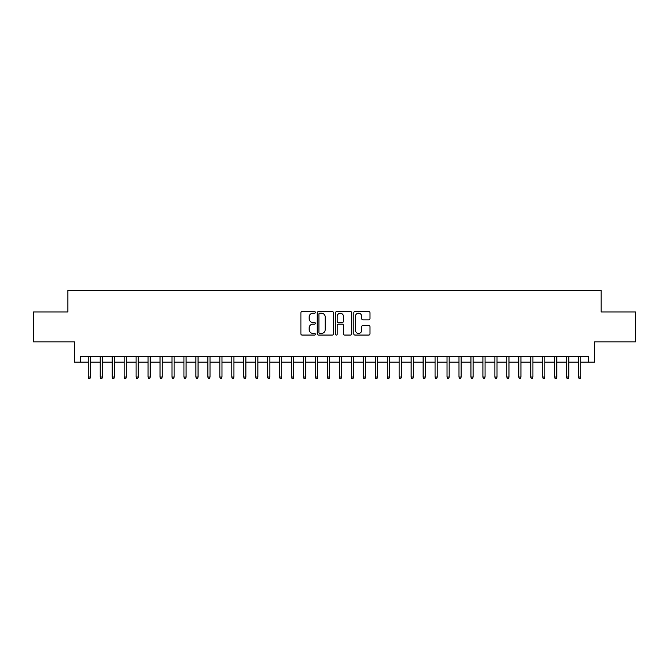 <?xml version="1.0" encoding="UTF-8"?>
<svg xmlns="http://www.w3.org/2000/svg" width="669" height="669" viewBox="0 0 669 669"><rect width="100%" height="100%" fill="white"/><g stroke="black" fill="none" stroke-linecap="round" stroke-linejoin="round"><path stroke-width="1" d="M315.367 312.406A0.82 0.82 0 0 0 314.547 311.578L302.07 311.578A1.171 1.171 0 0 0 300.899 312.757L300.899 333.881A1.171 1.171 0 0 0 302.07 335.06L314.547 335.06A0.82 0.82 0 0 0 315.367 334.232A0.82 0.82 0 0 0 314.547 333.413L312.933 333.413A3.755 3.755 0 0 1 309.178 329.658L309.178 327.894A3.755 3.755 0 0 1 312.933 324.139L314.547 324.139A0.82 0.82 0 0 0 315.367 323.319A0.82 0.82 0 0 0 314.547 322.5L312.933 322.5A3.755 3.755 0 0 1 309.178 318.745L309.178 316.981A3.755 3.755 0 0 1 312.933 313.226L314.547 313.226A0.82 0.82 0 0 0 315.367 312.406M368.803 319.857A1.171 1.171 0 0 0 369.974 318.687L369.974 312.757A1.171 1.171 0 0 0 368.803 311.578L354.955 311.578A1.171 1.171 0 0 0 353.776 312.757L353.776 333.881A1.171 1.171 0 0 0 354.955 335.06L368.803 335.06A1.171 1.171 0 0 0 369.974 333.881L369.974 326.723A1.171 1.171 0 0 0 368.803 325.552L362.874 325.552A1.171 1.171 0 0 0 361.703 326.723L361.703 330.277A3.136 3.136 0 0 1 358.559 333.413A3.136 3.136 0 0 1 355.423 330.277L355.423 316.362A3.136 3.136 0 0 1 358.559 313.226A3.136 3.136 0 0 1 361.703 316.362L361.703 318.687A1.171 1.171 0 0 0 362.874 319.857L368.803 319.857M80.389 362.18L80.389 356.201L588.611 356.201L588.611 362.18L594.59 362.18L594.59 341.851L635.55 341.851L635.55 311.955L601.172 311.955L601.172 290.43L67.828 290.43L67.828 311.955L33.45 311.955L33.45 341.851L74.41 341.851L74.41 362.18L88.283 362.18M333.471 312.757A1.171 1.171 0 0 0 332.301 311.578L318.452 311.578A1.171 1.171 0 0 0 317.273 312.757L317.273 333.881A1.171 1.171 0 0 0 318.452 335.06L332.301 335.06A1.171 1.171 0 0 0 333.471 333.881L333.471 312.757M336.699 311.578L350.548 311.578A1.171 1.171 0 0 1 351.727 312.757L351.727 333.881A1.171 1.171 0 0 1 350.548 335.06L344.627 335.06A1.171 1.171 0 0 1 343.448 333.881L343.448 325.318A1.171 1.171 0 0 0 342.277 324.139L338.347 324.139A1.171 1.171 0 0 0 337.168 325.318L337.168 334.232A0.82 0.82 0 0 1 336.348 335.06A0.82 0.82 0 0 1 335.529 334.232L335.529 312.757A1.171 1.171 0 0 1 336.699 311.578M90.432 362.18L100.233 362.18M102.39 362.18L112.191 362.18M114.349 362.18L124.15 362.18M126.307 362.18L136.108 362.18M138.266 362.18L148.066 362.18M150.224 362.18L160.025 362.18M162.182 362.18L171.983 362.18M174.141 362.18L183.942 362.18M186.099 362.18L195.9 362.18M198.057 362.18L207.858 362.18M210.016 362.18L219.817 362.18M221.974 362.18L231.775 362.18M233.933 362.18L243.733 362.18M245.891 362.18L255.692 362.18M257.849 362.18L267.65 362.18M269.808 362.18L279.609 362.18M281.766 362.18L291.567 362.18M293.724 362.18L303.525 362.18M305.683 362.18L315.484 362.18M317.641 362.18L327.442 362.18M329.6 362.18L339.4 362.18M341.558 362.18L351.359 362.18M353.516 362.18L363.317 362.18M365.475 362.18L375.276 362.18M377.433 362.18L387.234 362.18M389.391 362.18L399.192 362.18M401.35 362.18L411.151 362.18M413.308 362.18L423.109 362.18M425.267 362.18L435.067 362.18M437.225 362.18L447.026 362.18M449.183 362.18L458.984 362.18M461.142 362.18L470.943 362.18M473.1 362.18L482.901 362.18M485.058 362.18L494.859 362.18M497.017 362.18L506.818 362.18M508.975 362.18L518.776 362.18M520.934 362.18L530.734 362.18M532.892 362.18L542.693 362.18M544.85 362.18L554.651 362.18M556.809 362.18L566.61 362.18M568.767 362.18L578.568 362.18M580.717 362.18L588.611 362.18M319.74 313.226A0.82 0.82 0 0 0 318.921 314.045L318.921 332.593A0.82 0.82 0 0 0 319.74 333.413L321.438 333.413A3.755 3.755 0 0 0 325.201 329.658L325.201 316.981A3.755 3.755 0 0 0 321.438 313.226L319.74 313.226M343.448 316.42A3.136 3.136 0 0 0 340.312 313.284A3.136 3.136 0 0 0 337.168 316.42L337.168 321.321A1.171 1.171 0 0 0 338.347 322.5L342.277 322.5A1.171 1.171 0 0 0 343.448 321.321L343.448 316.42M88.283 377.015L88.76 378.57L89.955 378.57L90.432 377.015L88.283 377.015L88.283 356.201M90.432 377.015L90.432 356.201M100.233 377.015L100.718 378.57L101.914 378.57L102.39 377.015L100.233 377.015L100.233 356.201M102.39 377.015L102.39 356.201M112.191 377.015L112.676 378.57L113.872 378.57L114.349 377.015L112.191 377.015L112.191 356.201M114.349 377.015L114.349 356.201M124.15 377.015L124.635 378.57L125.831 378.57L126.307 377.015L124.15 377.015L124.15 356.201M126.307 377.015L126.307 356.201M136.108 377.015L136.593 378.57L137.789 378.57L138.266 377.015L136.108 377.015L136.108 356.201M138.266 377.015L138.266 356.201M148.066 377.015L148.551 378.57L149.747 378.57L150.224 377.015L148.066 377.015L148.066 356.201M150.224 377.015L150.224 356.201M160.025 377.015L160.51 378.57L161.706 378.57L162.182 377.015L160.025 377.015L160.025 356.201M162.182 377.015L162.182 356.201M171.983 377.015L172.468 378.57L173.664 378.57L174.141 377.015L171.983 377.015L171.983 356.201M174.141 377.015L174.141 356.201M183.942 377.015L184.427 378.57L185.622 378.57L186.099 377.015L183.942 377.015L183.942 356.201M186.099 377.015L186.099 356.201M195.9 377.015L196.385 378.57L197.581 378.57L198.057 377.015L195.9 377.015L195.9 356.201M198.057 377.015L198.057 356.201M207.858 377.015L208.343 378.57L209.539 378.57L210.016 377.015L207.858 377.015L207.858 356.201M210.016 377.015L210.016 356.201M219.817 377.015L220.302 378.57L221.498 378.57L221.974 377.015L219.817 377.015L219.817 356.201M221.974 377.015L221.974 356.201M231.775 377.015L232.26 378.57L233.456 378.57L233.933 377.015L231.775 377.015L231.775 356.201M233.933 377.015L233.933 356.201M243.733 377.015L244.218 378.57L245.414 378.57L245.891 377.015L243.733 377.015L243.733 356.201M245.891 377.015L245.891 356.201M255.692 377.015L256.177 378.57L257.373 378.57L257.849 377.015L255.692 377.015L255.692 356.201M257.849 377.015L257.849 356.201M267.65 377.015L268.135 378.57L269.331 378.57L269.808 377.015L267.65 377.015L267.65 356.201M269.808 377.015L269.808 356.201M279.609 377.015L280.094 378.57L281.289 378.57L281.766 377.015L279.609 377.015L279.609 356.201M281.766 377.015L281.766 356.201M291.567 377.015L292.052 378.57L293.248 378.57L293.724 377.015L291.567 377.015L291.567 356.201M293.724 377.015L293.724 356.201M303.525 377.015L304.01 378.57L305.206 378.57L305.683 377.015L303.525 377.015L303.525 356.201M305.683 377.015L305.683 356.201M315.484 377.015L315.969 378.57L317.165 378.57L317.641 377.015L315.484 377.015L315.484 356.201M317.641 377.015L317.641 356.201M327.442 377.015L327.927 378.57L329.123 378.57L329.6 377.015L327.442 377.015L327.442 356.201M329.6 377.015L329.6 356.201M339.4 377.015L339.877 378.57L341.073 378.57L341.558 377.015L339.4 377.015L339.4 356.201M341.558 377.015L341.558 356.201M351.359 377.015L351.835 378.57L353.031 378.57L353.516 377.015L351.359 377.015L351.359 356.201M353.516 377.015L353.516 356.201M363.317 377.015L363.794 378.57L364.99 378.57L365.475 377.015L363.317 377.015L363.317 356.201M365.475 377.015L365.475 356.201M375.276 377.015L375.752 378.57L376.948 378.57L377.433 377.015L375.276 377.015L375.276 356.201M377.433 377.015L377.433 356.201M387.234 377.015L387.711 378.57L388.906 378.57L389.391 377.015L387.234 377.015L387.234 356.201M389.391 377.015L389.391 356.201M399.192 377.015L399.669 378.57L400.865 378.57L401.35 377.015L399.192 377.015L399.192 356.201M401.35 377.015L401.35 356.201M411.151 377.015L411.627 378.57L412.823 378.57L413.308 377.015L411.151 377.015L411.151 356.201M413.308 377.015L413.308 356.201M423.109 377.015L423.586 378.57L424.782 378.57L425.267 377.015L423.109 377.015L423.109 356.201M425.267 377.015L425.267 356.201M435.067 377.015L435.544 378.57L436.74 378.57L437.225 377.015L435.067 377.015L435.067 356.201M437.225 377.015L437.225 356.201M447.026 377.015L447.502 378.57L448.698 378.57L449.183 377.015L447.026 377.015L447.026 356.201M449.183 377.015L449.183 356.201M458.984 377.015L459.461 378.57L460.657 378.57L461.142 377.015L458.984 377.015L458.984 356.201M461.142 377.015L461.142 356.201M470.943 377.015L471.419 378.57L472.615 378.57L473.1 377.015L470.943 377.015L470.943 356.201M473.1 377.015L473.1 356.201M482.901 377.015L483.378 378.57L484.573 378.57L485.058 377.015L482.901 377.015L482.901 356.201M485.058 377.015L485.058 356.201M494.859 377.015L495.336 378.57L496.532 378.57L497.017 377.015L494.859 377.015L494.859 356.201M497.017 377.015L497.017 356.201M506.818 377.015L507.294 378.57L508.49 378.57L508.975 377.015L506.818 377.015L506.818 356.201M508.975 377.015L508.975 356.201M518.776 377.015L519.253 378.57L520.449 378.57L520.934 377.015L518.776 377.015L518.776 356.201M520.934 377.015L520.934 356.201M530.734 377.015L531.211 378.57L532.407 378.57L532.892 377.015L530.734 377.015L530.734 356.201M532.892 377.015L532.892 356.201M542.693 377.015L543.169 378.57L544.365 378.57L544.85 377.015L542.693 377.015L542.693 356.201M544.85 377.015L544.85 356.201M554.651 377.015L555.128 378.57L556.324 378.57L556.809 377.015L554.651 377.015L554.651 356.201M556.809 377.015L556.809 356.201M566.61 377.015L567.086 378.57L568.282 378.57L568.767 377.015L566.61 377.015L566.61 356.201M568.767 377.015L568.767 356.201M578.568 377.015L579.045 378.57L580.24 378.57L580.717 377.015L578.568 377.015L578.568 356.201M580.717 377.015L580.717 356.201"/></g></svg>
